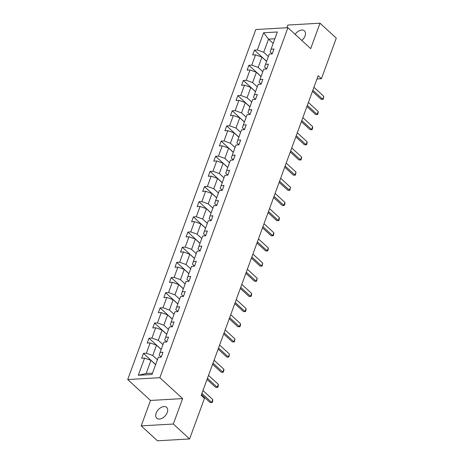 <?xml version="1.0" encoding="UTF-8"?>
<svg xmlns="http://www.w3.org/2000/svg" width="464" height="464" viewBox="0 0 464 464"><rect width="100%" height="100%" fill="white"/><g stroke="black" fill="none" stroke-linecap="round" stroke-linejoin="round"><path stroke-width="0.7" d="M167.266 412.479A7.308 4.628 -47.5 0 0 166.651 407.415A7.308 4.628 -47.5 0 0 161.066 407.479A7.308 4.628 -47.5 0 0 156.153 413.117A7.308 4.628 -47.5 0 0 156.768 418.18A7.308 4.628 -47.5 0 0 162.354 418.116A7.308 4.628 -47.5 0 0 167.266 412.479M301.809 40.449A7.308 4.628 -47.5 0 0 305.057 35.948A7.308 4.628 -47.5 0 0 304.442 30.885A7.308 4.628 -47.5 0 0 295.133 34.324M141.201 425.865L173.327 424.026L182.625 398.611L150.504 400.449L141.201 425.865L157.476 440.8L189.596 438.961L204.45 398.385L201.19 395.398L318.176 75.725L321.43 78.712L336.278 38.135L320.009 23.2L287.883 25.039L286.885 27.77M150.504 400.449L127.722 379.54L255.797 29.545L287.924 27.707L159.842 377.702L127.722 379.54M173.327 424.026L189.596 438.961M155.614 364.634L150.968 360.371L146.166 373.491L138.289 375.272L144.588 358.069L141.677 358.237L143.457 353.377L155.643 364.559M150.968 360.371L144.588 358.069M161.165 349.473L156.519 345.21L152.749 355.511L146.369 353.208L143.457 353.377M146.369 353.208L150.139 342.908L147.227 343.076L149.008 338.215L161.194 349.398M166.715 334.312L162.064 330.043L158.294 340.35L151.914 338.047L149.008 338.215M151.914 338.047L155.684 327.746L152.778 327.915L154.553 323.054L166.738 334.237M172.26 319.151L167.614 314.882L163.844 325.189L157.464 322.886L154.553 323.054M157.464 322.886L161.234 312.585L158.323 312.748L160.103 307.887L172.289 319.075M177.811 303.984L173.165 299.721L169.395 310.022L163.015 307.725L160.103 307.887M163.015 307.725L166.785 297.418L163.873 297.586L165.654 292.726L177.84 303.908M183.361 288.823L178.71 284.56L174.94 294.86L168.56 292.564L165.654 292.726M168.56 292.564L172.33 282.257L169.424 282.425L171.199 277.565L183.384 288.747M188.906 273.661L184.26 269.398L180.49 279.699L174.11 277.397L171.199 277.565M174.11 277.397L177.88 267.096L174.969 267.264L176.749 262.404L188.935 273.586M194.457 258.5L189.811 254.237L186.041 264.538L179.655 262.235L176.749 262.404M179.655 262.235L183.431 251.935L180.519 252.103L182.3 247.242L194.486 258.425M200.001 243.339L195.356 239.07L191.586 249.377L185.206 247.074L182.3 247.242M185.206 247.074L188.976 236.773L186.07 236.936L187.845 232.081L200.03 243.264M205.552 228.178L200.906 223.909L197.136 234.21L190.756 231.913L187.845 232.081M190.756 231.913L194.526 221.612L191.615 221.775L193.395 216.914L205.581 228.097M211.103 213.011L206.457 208.748L202.681 219.049L196.301 216.752L193.395 216.914M196.301 216.752L200.071 206.445L197.165 206.613L198.946 201.753L211.132 212.935M216.647 197.85L212.002 193.587L208.232 203.887L201.852 201.591L198.946 201.753M201.852 201.591L205.622 191.284L202.716 191.452L204.491 186.592L216.676 197.774M222.198 182.688L217.552 178.425L213.782 188.726L207.402 186.424L204.491 186.592M207.402 186.424L211.172 176.123L208.261 176.291L210.041 171.431L222.227 182.613M227.749 167.527L223.097 163.258L219.327 173.565L212.947 171.262L210.041 171.431M212.947 171.262L216.717 160.962L213.811 161.13L215.592 156.269L227.778 167.452M233.293 152.366L228.648 148.097L224.878 158.404L218.498 156.101L215.592 156.269M218.498 156.101L222.268 145.8L219.362 145.963L221.137 141.108L233.322 152.291M238.844 137.199L234.198 132.936L230.428 143.237L224.048 140.94L221.137 141.108M224.048 140.94L227.818 130.639L224.907 130.802L226.687 125.941L238.873 137.124M244.395 122.038L239.743 117.775L235.973 128.076L229.593 125.779L226.687 125.941M229.593 125.779L233.363 115.472L230.457 115.64L232.238 110.78L244.418 121.962M249.939 106.877L245.294 102.614L241.524 112.914L235.144 110.612L232.238 110.78M235.144 110.612L238.914 100.311L236.008 100.479L237.783 95.619L249.968 106.801M255.49 91.715L250.844 87.452L247.074 97.753L240.694 95.451L237.783 95.619M240.694 95.451L244.464 85.15L241.553 85.318L243.333 80.458L255.519 91.64M261.041 76.554L256.389 72.285L252.619 82.592L246.239 80.289L243.333 80.458M246.239 80.289L250.009 69.989L247.103 70.157L248.884 65.296L261.064 76.479M266.585 61.393L261.94 57.124L258.17 67.431L251.79 65.128L248.884 65.296M251.79 65.128L255.56 54.827L252.654 54.99L254.429 50.129L266.614 61.318M273.168 43.407L268.523 39.144L263.72 52.264L257.34 49.967L254.429 50.129M257.34 49.967L263.633 32.764L277.35 31.975L271.057 49.178L273.963 49.016L272.188 53.876L269.277 54.039L265.507 64.345L268.412 64.177L266.638 69.037L263.726 69.2L259.956 79.506L262.868 79.338L261.087 84.199L258.181 84.367L254.411 94.668L257.317 94.499L255.542 99.36L252.631 99.528L248.861 109.829L251.772 109.661L249.992 114.521L247.08 114.689L243.31 124.99L246.222 124.828L244.441 129.682L241.535 129.85L237.765 140.151L240.671 139.989L238.896 144.849L235.985 145.012L232.215 155.318L235.126 155.15L233.346 160.01L230.434 160.179L226.664 170.479L229.576 170.311L227.795 175.172L224.889 175.34L221.119 185.641L224.025 185.472L222.25 190.333L219.339 190.501L215.569 200.802L218.48 200.634L216.7 205.494L213.794 205.662L210.024 215.963L212.93 215.801L211.149 220.661L208.243 220.823L204.473 231.13L207.379 230.962L205.604 235.822L202.693 235.985L198.923 246.291L201.834 246.123L200.054 250.983L197.148 251.152L193.378 261.452L196.284 261.284L194.503 266.145L191.597 266.313L187.827 276.614L190.733 276.445L188.958 281.306L186.047 281.474L182.277 291.775L185.188 291.612L183.408 296.467L180.502 296.635L176.732 306.936L179.638 306.774L177.857 311.634L174.951 311.796L171.181 322.103L174.087 321.935L172.312 326.795L169.401 326.958L165.631 337.264L168.542 337.096L166.762 341.956L163.856 342.125L160.086 352.425L162.992 352.257L161.211 357.118L158.305 357.286L152.012 374.489L138.289 375.272M160.086 352.425L159.169 355.14L161.24 357.042M157.395 359.774L152.749 355.511M156.519 345.21L150.139 342.908M165.631 337.264L164.72 339.979L166.791 341.881M162.945 344.613L158.294 340.35M162.064 330.043L155.684 327.746M171.181 322.103L170.271 324.817L172.341 326.72M168.49 329.452L163.844 325.189M167.614 314.882L161.234 312.585M176.732 306.936L175.815 309.656L177.886 311.559M174.041 314.29L169.395 310.022M173.165 299.721L166.785 297.418M182.277 291.775L181.366 294.495L183.437 296.392M179.585 299.129L174.94 294.86M178.71 284.56L172.33 282.257M187.827 276.614L186.917 279.334L188.987 281.23M185.136 283.962L180.49 279.699M184.26 269.398L177.88 267.096M193.378 261.452L192.461 264.167L194.532 266.069M190.687 268.801L186.041 264.538M189.811 254.237L183.431 251.935M198.923 246.291L198.012 249.006L200.083 250.908M196.231 253.64L191.586 249.377M195.356 239.07L188.976 236.773M204.473 231.13L203.563 233.844L205.627 235.747M201.782 238.479L197.136 234.21M200.906 223.909L194.526 221.612M210.024 215.963L209.107 218.683L211.178 220.58M207.333 223.317L202.681 219.049M206.457 208.748L200.071 206.445M215.569 200.802L214.658 203.522L216.729 205.419M212.877 208.15L208.232 203.887M212.002 193.587L205.622 191.284M221.119 185.641L220.203 188.361L222.273 190.257M218.428 192.989L213.782 188.726M217.552 178.425L211.172 176.123M226.664 170.479L225.753 173.194L227.824 175.096M223.979 177.828L219.327 173.565M223.097 163.258L216.717 160.962M232.215 155.318L231.304 158.033L233.375 159.935M229.523 162.667L224.878 158.404M228.648 148.097L222.268 145.8M237.765 140.151L236.849 142.871L238.919 144.774M235.074 147.506L230.428 143.237M234.198 132.936L227.818 130.639M243.31 124.99L242.399 127.71L244.47 129.607M240.625 132.344L235.973 128.076M239.743 117.775L233.363 115.472M248.861 109.829L247.95 112.549L250.021 114.446M246.169 117.177L241.524 112.914M245.294 102.614L238.914 100.311M254.411 94.668L253.495 97.382L255.565 99.284M251.72 102.016L247.074 97.753M250.844 87.452L244.464 85.15M259.956 79.506L259.045 82.221L261.116 84.123M257.271 86.855L252.619 82.592M256.389 72.285L250.009 69.989M265.507 64.345L264.596 67.06L266.667 68.962M262.815 71.694L258.17 67.431M261.94 57.124L255.56 54.827M271.057 49.178L270.141 51.898L272.211 53.801M182.625 398.611L159.842 377.702M287.924 27.707L310.706 48.616L320.009 23.2M316.987 78.967L321.43 78.712M146.166 373.491L152.505 373.126M268.366 56.533L263.72 52.264M274.862 38.785L268.523 39.144L263.633 32.764M313.942 87.296L323.762 96.309L323.159 99.313L321.134 99.313L312.458 91.35M323.762 96.309L322.695 99.226L312.875 90.213M323.159 99.313L321.134 99.313M308.392 102.457L318.217 111.476L318.142 113.019L317.608 114.475L315.584 114.48L306.907 106.517M318.217 111.476L317.15 114.388L307.325 105.374M317.608 114.475L315.584 114.48M302.847 117.618L312.666 126.637L312.597 128.18L312.063 129.636L310.039 129.642L301.362 121.678M312.666 126.637L311.599 129.549L301.78 120.536M312.063 129.636L310.039 129.642M297.296 132.785L307.116 141.798L307.046 143.341L306.513 144.797L304.488 144.803L295.812 136.839M307.116 141.798L306.054 144.716L296.229 135.697M306.513 144.797L304.488 144.803M291.746 147.946L301.571 156.96L301.496 158.502L300.962 159.958L298.938 159.964L290.261 152.001M301.571 156.96L300.504 159.877L290.679 150.864M300.962 159.958L298.938 159.964M286.201 163.108L296.02 172.121L295.417 175.125L293.393 175.125L284.716 167.162M296.02 172.121L294.953 175.038L285.134 166.025M295.417 175.125L293.393 175.125M280.65 178.269L290.476 187.282L289.867 190.286L287.842 190.292L279.166 182.329M290.476 187.282L289.408 190.199L279.583 181.186M289.867 190.286L287.842 190.292M275.1 193.43L284.925 202.449L284.855 203.992L284.322 205.448L282.292 205.453L273.615 197.49M284.925 202.449L283.858 205.361L274.033 196.347M284.322 205.448L282.292 205.453M269.555 208.597L279.374 217.61L279.305 219.153L278.771 220.609L276.747 220.615L268.07 212.651M279.374 217.61L278.307 220.522L268.488 211.509M278.771 220.609L276.747 220.615M264.004 223.758L273.83 232.771L273.754 234.314L273.221 235.77L271.196 235.776L262.52 227.812M273.83 232.771L272.762 235.689L262.937 226.67M273.221 235.77L271.196 235.776M258.454 238.919L268.279 247.933L268.209 249.475L267.676 250.931L265.652 250.937L256.969 242.974M268.279 247.933L267.212 250.85L257.387 241.837M267.676 250.931L265.652 250.937M252.909 254.081L262.728 263.094L262.125 266.098L260.101 266.098L251.424 258.135M262.728 263.094L261.661 266.011L251.842 256.998M262.125 266.098L260.101 266.098M247.358 269.242L257.184 278.255L256.575 281.259L254.55 281.265L245.874 273.302M257.184 278.255L256.116 281.172L246.291 272.159M256.575 281.259L254.55 281.265M241.808 284.403L251.633 293.422L251.563 294.965L251.03 296.421L249.006 296.426L240.323 288.463M251.633 293.422L250.566 296.334L240.741 287.32M251.03 296.421L249.006 296.426M236.263 299.57L246.082 308.583L246.013 310.126L245.479 311.582L243.455 311.588L234.778 303.624M246.082 308.583L245.015 311.501L235.196 302.482M245.479 311.582L243.455 311.588M230.712 314.731L240.538 323.744L240.462 325.287L239.929 326.743L237.904 326.749L229.228 318.785M240.538 323.744L239.47 326.662L229.645 317.643M239.929 326.743L237.904 326.749M225.162 329.892L234.987 338.906L234.384 341.91L232.36 341.91L223.677 333.947M234.987 338.906L233.92 341.823L224.095 332.81M234.384 341.91L232.36 341.91M219.617 345.054L229.436 354.067L228.833 357.071L226.809 357.077L218.132 349.108M229.436 354.067L228.369 356.984L218.55 347.971M228.833 357.071L226.809 357.077M214.066 360.215L223.892 369.234L223.816 370.777L223.283 372.232L221.258 372.238L212.582 364.275M223.892 369.234L222.824 372.145L212.999 363.132M223.283 372.232L221.258 372.238M208.516 375.376L218.341 384.395L218.271 385.938L217.738 387.394L215.714 387.399L207.031 379.436M218.341 384.395L217.274 387.307L207.449 378.293M217.738 387.394L215.714 387.399M202.971 390.543L212.79 399.556L212.721 401.099L212.187 402.555L210.163 402.561L201.486 394.597M212.79 399.556L211.723 402.474L201.904 393.455M212.187 402.555L210.163 402.561"/></g></svg>
